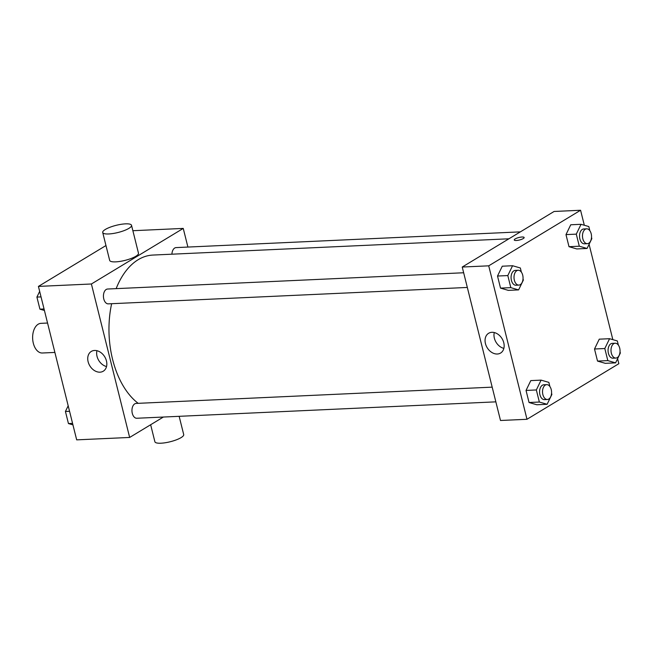 <?xml version="1.0" encoding="UTF-8"?>
<svg xmlns="http://www.w3.org/2000/svg" width="653" height="653" viewBox="0 0 653 653"><rect width="100%" height="100%" fill="white"/><g stroke="black" fill="none" stroke-linecap="round" stroke-linejoin="round"><path stroke-width="0.98" d="M47.555 323.039L40.992 323.341A14.848 9.028 87.4 0 0 32.65 338.589A14.848 9.028 87.4 0 0 42.347 353.004L54.885 352.432M163.381 417.038L129.653 437.445L76.679 439.861L38.421 286.406L105.966 245.544M129.653 437.445L91.396 283.99L183.248 228.411L132.877 230.713M183.248 228.411L187.901 247.063M508.924 238.794L152.892 255.062A77.944 47.408 87.4 0 0 116.152 288.642M111.639 303.71A77.944 47.408 87.4 0 0 138.183 403.325M463.663 272.758L107.614 289.026A7.42 4.514 87.4 0 0 103.443 296.65A7.42 4.514 87.4 0 0 108.292 303.857L467.328 287.451M520.368 231.864L176.09 247.601A7.42 4.514 87.4 0 0 171.919 254.197M495.847 401.848L136.82 418.255A7.42 4.514 -92.6 0 1 132.077 412.223A7.42 4.514 -92.6 0 1 134.738 403.864A7.42 4.514 -92.6 0 1 136.142 403.423L492.182 387.147M91.396 283.99L38.421 286.406M99.991 372.177A11.558 8.709 58.8 0 1 88.816 363.827A11.558 8.709 58.8 0 1 91.298 351.428A11.558 8.709 58.8 0 1 104.733 356.816A11.558 8.709 58.8 0 1 103.264 371.206A11.558 8.709 58.8 0 1 99.991 372.177M131.531 225.318L138.485 253.217A14.848 3.706 166 0 1 124.976 260.4A14.848 3.706 166 0 1 109.671 260.4L102.717 232.501A14.848 3.706 166 0 1 105.353 229.44A14.848 3.706 166 0 1 121.074 224.322A14.848 3.706 166 0 1 131.531 225.318A14.848 3.706 166 0 1 118.022 232.501A14.848 3.706 166 0 1 102.717 232.501M150.647 424.744L154.892 441.755A14.848 3.706 -14 0 0 165.34 442.742A14.848 3.706 -14 0 0 181.069 437.624A14.848 3.706 -14 0 0 183.705 434.572L179.151 416.32M106.537 366.545A11.558 8.709 58.8 0 1 96.946 350.702M617.599 358.726L618.84 363.705L526.987 419.283L500.5 420.491L462.234 267.036L554.095 211.466L580.582 210.258L584.321 225.252M589.079 244.328L612.841 339.65M523.029 278.766L523.355 280.064L518.596 289.899L508.295 290.365L500.525 288.112L497.513 276.031L502.271 266.204L512.572 265.73L520.343 267.983L521.38 272.146M620.024 351.73L620.35 353.028L615.591 362.864L605.29 363.329L597.519 361.085L594.508 348.996L599.266 339.168L609.567 338.703L617.338 340.948L618.375 345.119M526.987 419.283L488.722 265.828L580.582 210.258M591.504 237.333L591.83 238.639L587.071 248.466L576.77 248.94L569 246.687L565.988 234.607L570.746 224.779L581.048 224.306L588.818 226.558L589.855 230.721M551.548 393.155L551.875 394.461L547.116 404.289L536.815 404.762L529.052 402.509L526.04 390.429L530.791 380.601L541.092 380.128L548.863 382.38L549.899 386.543M488.722 265.828L462.234 267.036M497.317 354.016A11.558 8.709 58.8 0 1 486.142 345.674A11.558 8.709 58.8 0 1 488.632 333.275A11.558 8.709 58.8 0 1 502.059 338.654A11.558 8.709 58.8 0 1 500.59 353.044A11.558 8.709 58.8 0 1 497.317 354.016M514.246 239.986A5.102 1.273 166 0 1 515.152 238.933A5.102 1.273 166 0 1 520.555 237.17A5.102 1.273 166 0 1 524.155 237.512A5.102 1.273 166 0 1 519.51 239.986A5.102 1.273 166 0 1 514.246 239.986A5.102 1.273 166 0 1 515.152 238.933A5.102 1.273 166 0 1 520.555 237.178A5.102 1.273 166 0 1 524.155 237.512M503.863 348.384A11.558 8.709 58.8 0 1 494.28 332.54M547.116 404.289L539.354 402.036L536.342 389.955L541.092 380.128M546.708 384.658L543.769 384.788A7.42 4.514 87.4 0 0 539.598 392.412A7.42 4.514 87.4 0 0 544.447 399.62L547.385 399.489A7.42 4.514 87.4 0 0 548.789 399.048A7.42 4.514 87.4 0 0 551.45 390.69A7.42 4.514 87.4 0 0 546.708 384.658A7.42 4.514 87.4 0 0 542.537 392.282A7.42 4.514 87.4 0 0 547.385 399.489M536.815 404.762L529.052 402.509L526.04 390.429L530.791 380.601M539.354 402.036L529.052 402.509M536.342 389.955L526.04 390.429M518.596 289.899L510.826 287.647L507.814 275.566L512.572 265.73M518.188 270.269L515.25 270.399A7.42 4.514 87.4 0 0 511.079 278.023A7.42 4.514 87.4 0 0 515.927 285.23L518.866 285.1A7.42 4.514 87.4 0 0 520.27 284.659A7.42 4.514 87.4 0 0 522.931 276.301A7.42 4.514 87.4 0 0 518.188 270.269A7.42 4.514 87.4 0 0 514.017 277.884A7.42 4.514 87.4 0 0 518.866 285.1M508.295 290.365L500.525 288.112L497.513 276.031L502.271 266.204M510.826 287.647L500.525 288.112M507.814 275.566L497.513 276.031M615.591 362.864L607.821 360.611L604.809 348.531L609.567 338.703M615.183 343.233L612.245 343.364A7.42 4.514 87.4 0 0 608.074 350.988A7.42 4.514 87.4 0 0 612.922 358.195L615.861 358.064A7.42 4.514 87.4 0 0 617.265 357.624A7.42 4.514 87.4 0 0 619.926 349.265A7.42 4.514 87.4 0 0 615.183 343.233A7.42 4.514 87.4 0 0 611.012 350.849A7.42 4.514 87.4 0 0 615.861 358.064M605.29 363.329L597.519 361.085L594.508 348.996L599.266 339.168M607.821 360.611L597.519 361.085M604.809 348.531L594.508 348.996M587.071 248.466L579.301 246.214L576.289 234.133L581.048 224.306M586.663 228.836L583.725 228.974A7.42 4.514 87.4 0 0 579.546 236.59A7.42 4.514 87.4 0 0 584.402 243.806L587.341 243.667A7.42 4.514 87.4 0 0 588.745 243.226A7.42 4.514 87.4 0 0 591.406 234.868A7.42 4.514 87.4 0 0 586.663 228.836A7.42 4.514 87.4 0 0 582.492 236.459A7.42 4.514 87.4 0 0 587.341 243.667M576.77 248.94L569 246.687L565.988 234.607L570.746 224.779M579.301 246.214L569 246.687M576.289 234.133L565.988 234.607M72.94 424.866L68.443 423.56L65.431 411.48L68.181 405.791M72.565 423.373L68.443 423.56M69.553 411.292L65.431 411.48M44.42 310.469L39.923 309.163L36.911 297.082L39.662 291.393M44.045 308.975L39.923 309.163M41.033 296.895L36.911 297.082"/></g></svg>
